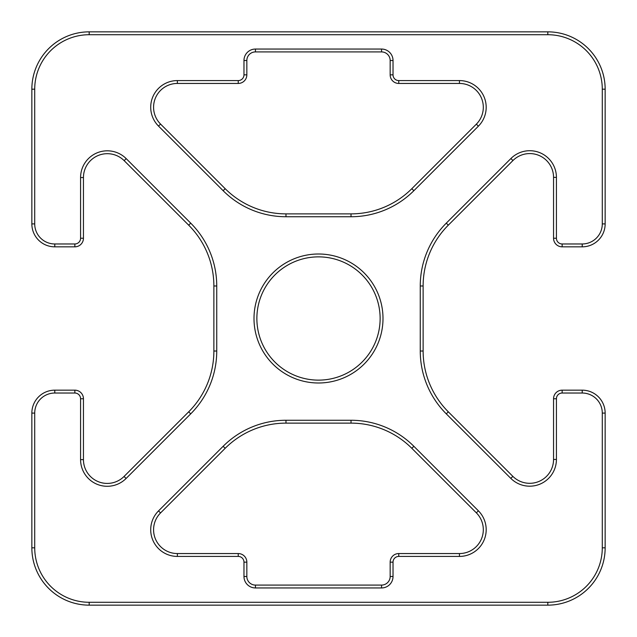 <?xml version="1.0" encoding="UTF-8"?>
<svg xmlns="http://www.w3.org/2000/svg" width="637" height="637" viewBox="0 0 637 637"><rect width="100%" height="100%" fill="white"/><g stroke="black" fill="none" stroke-linecap="round" stroke-linejoin="round"><path stroke-width="0.96" d="M246.838 562.153A8.6 8.6 0 0 0 238.238 553.553L177.373 553.553A23.792 23.792 0 0 1 160.548 512.936L225.172 448.313A85.995 85.995 0 0 1 285.981 423.127L351.019 423.127A85.995 85.995 0 0 1 411.828 448.313L476.357 512.849A23.864 23.864 0 0 1 459.46 553.553L398.762 553.553A8.6 8.6 0 0 0 390.163 562.153L390.163 576.485A8.6 8.6 0 0 1 381.563 585.084L255.437 585.084A8.6 8.6 0 0 1 246.838 576.485L246.838 562.153L246.838 576.485L243.971 576.485A11.466 11.466 0 0 0 255.437 587.951L381.563 587.951A11.466 11.466 0 0 0 393.029 576.485L393.029 562.153A5.733 5.733 0 0 1 398.762 556.419L459.46 556.419A26.73 26.73 0 0 0 478.387 510.818L413.859 446.29A88.861 88.861 0 0 0 351.019 420.261L285.981 420.261A88.861 88.861 0 0 0 223.141 446.29L158.517 510.914A26.658 26.658 0 0 0 177.373 556.419L238.238 556.419A5.733 5.733 0 0 1 243.971 562.153L246.838 562.153M380.13 318.5A61.63 61.63 0 0 1 318.5 380.13A61.63 61.63 0 0 1 256.87 318.5A61.63 61.63 0 0 1 318.5 256.87A61.63 61.63 0 0 1 380.13 318.5A61.63 61.63 0 0 0 318.5 256.87A61.63 61.63 0 0 0 256.87 318.5A61.63 61.63 0 0 0 318.5 380.13A61.63 61.63 0 0 0 380.13 318.5A61.63 61.63 0 0 0 318.5 256.87A61.63 61.63 0 0 0 256.87 318.5A61.63 61.63 0 0 0 318.5 380.13A61.63 61.63 0 0 0 380.13 318.5M160.548 124.064A23.792 23.792 0 0 1 177.373 83.447L238.238 83.447A8.6 8.6 0 0 0 246.838 74.847L246.838 60.515A8.6 8.6 0 0 1 255.437 51.916L381.563 51.916A8.6 8.6 0 0 1 390.163 60.515L390.163 74.847A8.6 8.6 0 0 0 398.762 83.447L459.46 83.447A23.864 23.864 0 0 1 476.357 124.151L411.828 188.687A85.995 85.995 0 0 1 351.019 213.873L285.981 213.873A85.995 85.995 0 0 1 225.172 188.687L160.548 124.064L158.517 126.086L223.141 190.71A88.861 88.861 0 0 0 285.981 216.739L351.019 216.739A88.861 88.861 0 0 0 413.859 190.71L478.387 126.182A26.73 26.73 0 0 0 459.46 80.581L398.762 80.581A5.733 5.733 0 0 1 393.029 74.847L393.029 60.515A11.466 11.466 0 0 0 381.563 49.049L255.437 49.049A11.466 11.466 0 0 0 243.971 60.515L243.971 74.847A5.733 5.733 0 0 1 238.238 80.581L177.373 80.581A26.658 26.658 0 0 0 158.517 126.086M553.553 177.373L553.553 238.238A8.6 8.6 0 0 0 562.153 246.838L582.218 246.838A22.932 22.932 0 0 0 605.15 223.905L605.15 89.18A57.33 57.33 0 0 0 547.82 31.85L89.18 31.85A57.33 57.33 0 0 0 31.85 89.18L31.85 223.905A22.932 22.932 0 0 0 54.782 246.838L74.847 246.838A8.6 8.6 0 0 0 83.447 238.238L83.447 177.54A23.864 23.864 0 0 1 124.151 160.643L188.687 225.172A85.995 85.995 0 0 1 213.873 285.981L213.873 351.019A85.995 85.995 0 0 1 188.687 411.828L124.064 476.452A23.792 23.792 0 0 1 83.447 459.627L83.447 398.762A8.6 8.6 0 0 0 74.847 390.163L54.782 390.163A22.932 22.932 0 0 0 31.85 413.094L31.85 547.82A57.33 57.33 0 0 0 89.18 605.15L547.82 605.15A57.33 57.33 0 0 0 605.15 547.82L605.15 413.094A22.932 22.932 0 0 0 582.218 390.163L562.153 390.163A8.6 8.6 0 0 0 553.553 398.762L553.553 459.46A23.864 23.864 0 0 1 512.849 476.357L448.313 411.828A85.995 85.995 0 0 1 423.127 351.019L423.127 285.981A85.995 85.995 0 0 1 448.313 225.172L512.936 160.548A23.792 23.792 0 0 1 553.553 177.373L556.419 177.373A26.658 26.658 0 0 0 510.914 158.517L446.29 223.141A88.861 88.861 0 0 0 420.261 285.981L420.261 351.019A88.861 88.861 0 0 0 446.29 413.859L510.818 478.387A26.73 26.73 0 0 0 556.419 459.46L556.419 398.762A5.733 5.733 0 0 1 562.153 393.029L582.218 393.029A20.066 20.066 0 0 1 602.284 413.094L602.284 547.82A54.464 54.464 0 0 1 547.82 602.284L89.18 602.284A54.464 54.464 0 0 1 34.717 547.82L34.717 413.094A20.066 20.066 0 0 1 54.782 393.029L74.847 393.029A5.733 5.733 0 0 1 80.581 398.762L80.581 459.627A26.658 26.658 0 0 0 126.086 478.483L190.71 413.859A88.861 88.861 0 0 0 216.739 351.019L216.739 285.981A88.861 88.861 0 0 0 190.71 223.141L126.182 158.613A26.73 26.73 0 0 0 80.581 177.54L80.581 238.238A5.733 5.733 0 0 1 74.847 243.971L54.782 243.971A20.066 20.066 0 0 1 34.717 223.905L34.717 89.18A54.464 54.464 0 0 1 89.18 34.717L547.82 34.717A54.464 54.464 0 0 1 602.284 89.18L602.284 223.905A20.066 20.066 0 0 1 582.218 243.971L562.153 243.971A5.733 5.733 0 0 1 556.419 238.238L556.419 177.373M602.284 89.18L605.15 89.18L605.15 223.905L602.284 223.905M381.563 587.951L381.563 585.084A8.6 8.6 0 0 0 390.163 576.485L393.029 576.485M351.019 216.739L351.019 213.873A85.995 85.995 0 0 0 411.828 188.687L413.859 190.71M190.71 413.859L188.687 411.828A85.995 85.995 0 0 0 213.873 351.019L216.739 351.019M124.064 476.452A23.792 23.792 0 0 1 83.447 459.627L80.581 459.627L80.581 398.762L83.447 398.762L83.447 459.627A23.792 23.792 0 0 0 124.064 476.452L126.086 478.483M602.284 413.094L605.15 413.094L605.15 547.82L602.284 547.82M420.261 351.019L423.127 351.019A85.995 85.995 0 0 0 448.313 411.828L446.29 413.859M238.238 553.553L238.238 556.419M177.373 553.553L177.373 556.419M160.548 512.936L158.517 510.914M225.172 448.313L223.141 446.29M285.981 423.127L285.981 420.261M351.019 423.127L351.019 420.261M411.828 448.313L413.859 446.29M476.357 512.849L478.387 510.818M459.46 553.553L459.46 556.419M398.762 553.553L398.762 556.419M390.163 562.153L393.029 562.153M255.437 585.084L255.437 587.951M243.971 562.153L243.971 576.485L243.971 562.153M382.996 318.5A64.496 64.496 0 0 0 286.252 262.643A64.496 64.496 0 0 0 286.252 374.357A64.496 64.496 0 0 0 382.996 318.5M177.373 83.447L177.373 80.581L238.238 80.581L238.238 83.447M246.838 74.847L243.971 74.847M246.838 60.515L243.971 60.515M255.437 51.916L255.437 49.049M381.563 51.916L381.563 49.049M390.163 60.515L393.029 60.515M390.163 74.847L393.029 74.847M398.762 83.447L398.762 80.581M459.46 83.447L459.46 80.581M476.357 124.151L478.387 126.182M285.981 213.873L285.981 216.739M225.172 188.687L223.141 190.71M553.553 238.238L556.419 238.238M562.153 246.838L562.153 243.971M582.218 246.838L582.218 243.971M547.82 31.85L547.82 34.717M89.18 31.85L89.18 34.717M31.85 89.18L34.717 89.18M31.85 223.905L34.717 223.905M54.782 246.838L54.782 243.971L74.847 243.971L74.847 246.838M83.447 238.238L80.581 238.238M83.447 177.54L80.581 177.54M124.151 160.643L126.182 158.613M188.687 225.172L190.71 223.141M213.873 285.981L216.739 285.981M74.847 390.163L74.847 393.029M54.782 390.163L54.782 393.029M31.85 413.094L34.717 413.094M31.85 547.82L34.717 547.82M89.18 605.15L89.18 602.284M547.82 605.15L547.82 602.284M582.218 390.163L582.218 393.029M562.153 390.163L562.153 393.029M553.553 398.762L556.419 398.762M553.553 459.46L556.419 459.46M512.849 476.357L510.818 478.387M423.127 285.981L420.261 285.981M448.313 225.172L446.29 223.141M512.936 160.548L510.914 158.517M188.687 411.828A85.995 85.995 0 0 0 213.873 351.019"/></g></svg>
